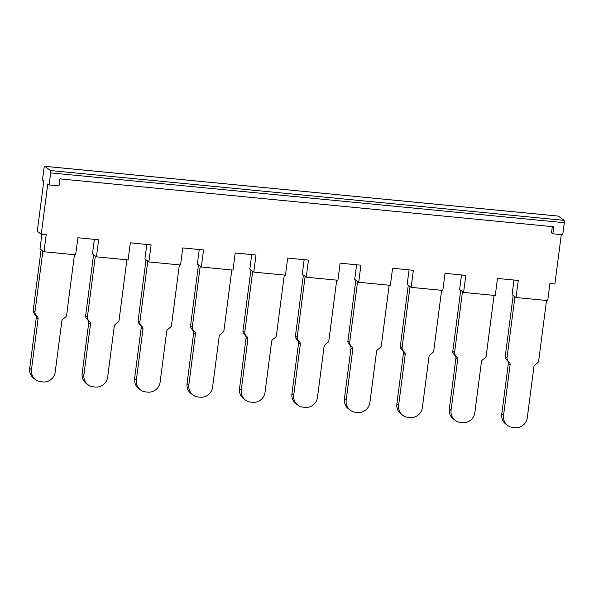 <?xml version="1.0" encoding="UTF-8"?>
<svg xmlns="http://www.w3.org/2000/svg" width="594" height="594" viewBox="0 0 594 594"><rect width="100%" height="100%" fill="white"/><g stroke="black" fill="none" stroke-linecap="round" stroke-linejoin="round"><path stroke-width="0.89" d="M192.894 329.477A3.067 2.955 126.5 0 1 192.3 327.257L200.23 266.201L198.463 264.894L190.533 325.95A3.067 2.955 -53.5 0 0 191.127 328.163L194.825 331.942A3.067 2.955 -53.5 0 1 195.419 334.155L188.825 384.912A11.249 10.833 126.5 0 0 193.02 395.01A11.249 10.833 126.5 0 0 198.277 397.015L200.252 397.208A11.249 10.833 126.5 0 0 212.578 387.214L219.164 336.464A3.067 2.955 -53.5 0 1 220.315 334.415L222.824 332.373A3.067 2.955 126.5 0 0 223.975 330.331L231.809 269.973M193.02 395.01L191.253 393.703A11.249 10.833 -53.5 0 1 187.058 383.598L193.644 332.848A3.067 2.955 126.5 0 0 193.05 330.635L191.127 328.163M455.153 354.9A3.067 2.955 126.5 0 1 454.559 352.688L462.488 291.624L460.721 290.317L452.791 351.381A3.067 2.955 -53.5 0 0 453.385 353.593L457.083 357.373A3.067 2.955 -53.5 0 1 457.67 359.585L451.084 410.335A11.249 10.833 126.5 0 0 455.279 420.433A11.249 10.833 126.5 0 0 460.536 422.445L462.511 422.638A11.249 10.833 126.5 0 0 474.836 412.637L481.422 361.887A3.067 2.955 -53.5 0 1 482.573 359.838L485.083 357.803A3.067 2.955 126.5 0 0 486.226 355.754L494.067 295.396M455.279 420.433L453.512 419.126A11.249 10.833 -53.5 0 1 449.316 409.028L455.902 358.279A3.067 2.955 126.5 0 0 455.308 356.058L453.385 353.593M87.994 319.305A3.067 2.955 126.5 0 1 87.4 317.085L95.33 256.029L93.562 254.722L85.633 315.778A3.067 2.955 -53.5 0 0 86.227 317.998L89.917 321.77A3.067 2.955 -53.5 0 1 90.511 323.99L83.917 374.74A11.249 10.833 126.5 0 0 88.12 384.838A11.249 10.833 126.5 0 0 93.369 386.843L95.352 387.036A11.249 10.833 126.5 0 0 107.67 377.042L114.263 326.292A3.067 2.955 -53.5 0 1 115.407 324.242L117.924 322.208A3.067 2.955 126.5 0 0 119.067 320.159L126.908 259.801M88.12 384.838L86.353 383.531A11.249 10.833 -53.5 0 1 82.15 373.433L88.744 322.676A3.067 2.955 126.5 0 0 88.15 320.463L86.227 317.998M350.252 344.728A3.067 2.955 126.5 0 1 349.658 342.515L357.588 281.459L355.821 280.145L347.891 341.208A3.067 2.955 -53.5 0 0 348.485 343.421L352.175 347.2A3.067 2.955 -53.5 0 1 352.769 349.413L346.176 400.163A11.249 10.833 126.5 0 0 350.378 410.261A11.249 10.833 126.5 0 0 355.628 412.273L357.61 412.466A11.249 10.833 126.5 0 0 369.928 402.465L376.522 351.715A3.067 2.955 -53.5 0 1 377.665 349.673L380.182 347.631A3.067 2.955 126.5 0 0 381.326 345.582L389.167 285.231M350.378 410.261L348.611 408.954A11.249 10.833 -53.5 0 1 344.409 398.856L351.002 348.106A3.067 2.955 126.5 0 0 350.408 345.894L348.485 343.421M35.67 379.752L33.903 378.445A11.249 10.833 -53.5 0 1 29.7 368.347L36.293 317.597A3.067 2.955 126.5 0 0 35.699 315.377L33.769 312.912A3.067 2.955 -53.5 0 1 33.182 310.692L41.112 249.636L42.879 250.943L34.949 311.999A3.067 2.955 126.5 0 0 35.543 314.219L37.467 316.684A3.067 2.955 -53.5 0 1 38.061 318.904L31.467 369.654A11.249 10.833 126.5 0 0 35.67 379.752A11.249 10.833 126.5 0 0 40.919 381.756L42.902 381.949A11.249 10.833 126.5 0 0 55.22 371.955L61.813 321.206A3.067 2.955 -53.5 0 1 62.957 319.156L65.474 317.122A3.067 2.955 126.5 0 0 66.617 315.072L74.458 254.715M297.802 339.642A3.067 2.955 126.5 0 1 297.208 337.429L305.138 276.373L303.371 275.067L295.441 336.122A3.067 2.955 -53.5 0 0 296.027 338.335L299.725 342.114A3.067 2.955 -53.5 0 1 300.319 344.327L293.726 395.077A11.249 10.833 126.5 0 0 297.928 405.175A11.249 10.833 126.5 0 0 303.178 407.187L305.16 407.38A11.249 10.833 126.5 0 0 317.478 397.386L324.072 346.629A3.067 2.955 -53.5 0 1 325.215 344.587L327.732 342.545A3.067 2.955 126.5 0 0 328.876 340.503L336.716 280.145M297.928 405.175L296.161 403.868A11.249 10.833 -53.5 0 1 291.958 393.77L298.552 343.02A3.067 2.955 126.5 0 0 297.958 340.808L296.027 338.335M402.702 349.814A3.067 2.955 126.5 0 1 402.108 347.601L410.038 286.538L408.271 285.231L400.341 346.295A3.067 2.955 -53.5 0 0 400.935 348.507L404.625 352.287A3.067 2.955 -53.5 0 1 405.219 354.499L398.633 405.249A11.249 10.833 126.5 0 0 402.829 415.347A11.249 10.833 126.5 0 0 408.078 417.359L410.06 417.552A11.249 10.833 126.5 0 0 422.379 407.551L428.972 356.801A3.067 2.955 -53.5 0 1 430.123 354.752L432.632 352.717A3.067 2.955 126.5 0 0 433.776 350.668L441.617 290.31M402.829 415.347L401.061 414.04A11.249 10.833 -53.5 0 1 396.859 403.942L403.452 353.192A3.067 2.955 126.5 0 0 402.858 350.98L400.935 348.507M140.444 324.391A3.067 2.955 126.5 0 1 139.85 322.171L147.78 261.115L146.013 259.808L138.083 320.864A3.067 2.955 -53.5 0 0 138.677 323.084L142.367 326.856A3.067 2.955 -53.5 0 1 142.961 329.069L136.375 379.826A11.249 10.833 126.5 0 0 140.57 389.924A11.249 10.833 126.5 0 0 145.82 391.929L147.802 392.122A11.249 10.833 126.5 0 0 160.12 382.128L166.714 331.378A3.067 2.955 -53.5 0 1 167.864 329.328L170.374 327.287A3.067 2.955 126.5 0 0 171.518 325.245L179.358 264.887M140.57 389.924L138.803 388.617A11.249 10.833 -53.5 0 1 134.6 378.519L141.194 327.762A3.067 2.955 126.5 0 0 140.6 325.549L138.677 323.084M245.344 334.556A3.067 2.955 126.5 0 1 244.758 332.343L252.688 271.287L250.913 269.98L242.983 331.036A3.067 2.955 -53.5 0 0 243.577 333.249L247.275 337.028A3.067 2.955 -53.5 0 1 247.869 339.241L241.275 389.991A11.249 10.833 126.5 0 0 245.478 400.096A11.249 10.833 126.5 0 0 250.727 402.101L252.702 402.294A11.249 10.833 126.5 0 0 265.028 392.3L271.621 341.543A3.067 2.955 -53.5 0 1 272.765 339.501L275.274 337.459A3.067 2.955 126.5 0 0 276.425 335.417L284.259 275.059M245.478 400.096L243.703 398.782A11.249 10.833 -53.5 0 1 239.508 388.684L246.102 337.934A3.067 2.955 126.5 0 0 245.508 335.721L243.577 333.249M507.603 359.986A3.067 2.955 126.5 0 1 507.016 357.774L514.946 296.71L513.171 295.404L505.242 356.467A3.067 2.955 -53.5 0 0 505.836 358.679L509.533 362.451A3.067 2.955 -53.5 0 1 510.127 364.671L503.534 415.421A11.249 10.833 126.5 0 0 507.736 425.519A11.249 10.833 126.5 0 0 512.986 427.531L514.961 427.717A11.249 10.833 126.5 0 0 527.286 417.723L533.88 366.973A3.067 2.955 -53.5 0 1 535.023 364.924L537.533 362.889A3.067 2.955 126.5 0 0 538.684 360.84L546.517 300.482M507.736 425.519L505.962 424.213A11.249 10.833 -53.5 0 1 501.767 414.115L508.353 363.365A3.067 2.955 126.5 0 0 507.766 361.145L505.836 358.679M199.25 249.517L197.357 264.078L201.336 267.018L233.004 270.084L235.224 253.007L256.007 255.026L253.787 272.104L249.807 269.164L251.7 254.603M41.892 234.266L40.006 248.819L43.986 251.759L75.653 254.833L77.873 237.749L98.656 239.768L96.436 256.846L92.456 253.905L94.342 239.352M304.15 259.689L302.264 274.242L306.244 277.19L337.912 280.257L340.132 263.179L360.914 265.191L358.694 282.276L354.715 279.329L356.6 264.776M409.058 269.862L407.165 284.415L411.145 287.362L442.812 290.429L445.032 273.351L465.815 275.364L463.595 292.441L459.615 289.501L461.508 274.948M146.8 244.431L144.906 258.991L148.886 261.932L180.554 265.006L182.774 247.921L203.556 249.94L201.336 267.018M306.244 277.19L308.457 260.105L287.674 258.093L285.462 275.171L253.787 272.104M513.959 280.034L512.065 294.587L516.045 297.527L547.72 300.601L549.933 283.524L554.885 283.999L561.3 234.608M516.045 297.527L518.265 280.45L497.482 278.438L495.262 295.515L463.595 292.441M148.886 261.932L151.106 244.854L130.324 242.835L128.104 259.92L96.436 256.846M411.145 287.362L413.365 270.277L392.582 268.265L390.362 285.343L358.694 282.276M552.316 226.618L551.514 232.803L552.836 233.791L562.733 234.749L564.3 222.691A2.042 0.475 95.5 0 0 564.122 220.352L50.49 170.552L44.743 166.305A2.042 0.475 -84.5 0 0 44.676 166.283A2.042 0.475 -84.5 0 0 44.038 167.991L42.471 180.041L43.8 181.022L37.274 231.259L41.253 234.199L46.198 234.682L43.986 251.759M41.253 234.199L47.78 183.969L49.102 184.949L58.999 185.907L59.912 178.876L553.749 226.752L552.836 233.791M49.102 184.949L50.668 172.891A2.042 0.475 -84.5 0 0 50.49 170.552M558.241 216.09A2.042 0.475 95.5 0 1 558.308 216.082A2.042 0.475 95.5 0 1 558.367 216.105L564.122 220.352M192.3 327.257L190.533 325.95M188.825 384.912L187.058 383.598M193.644 332.848L195.419 334.155M194.825 331.942L193.05 330.635M454.559 352.688L452.791 351.381M451.084 410.335L449.316 409.028M455.902 358.279L457.67 359.585M457.083 357.373L455.308 356.058M87.4 317.085L85.633 315.778M83.917 374.74L82.15 373.433M88.744 322.676L90.511 323.99M89.917 321.77L88.15 320.463M349.658 342.515L347.891 341.208M352.175 347.2L350.408 345.894M351.002 348.106L352.769 349.413M346.176 400.163L344.409 398.856M34.949 311.999L33.182 310.692M31.467 369.654L29.7 368.347M36.293 317.597L38.061 318.904M37.467 316.684L35.699 315.377M33.769 312.912L35.543 314.219M297.208 337.429L295.441 336.122M293.726 395.077L291.958 393.77M298.552 343.02L300.319 344.327M299.725 342.114L297.958 340.808M402.108 347.601L400.341 346.295M404.625 352.287L402.858 350.98M403.452 353.192L405.219 354.499M398.633 405.249L396.859 403.942M139.85 322.171L138.083 320.864M136.375 379.826L134.6 378.519M141.194 327.762L142.961 329.069M142.367 326.856L140.6 325.549M244.758 332.343L242.983 331.036M241.275 389.991L239.508 388.684M246.102 337.934L247.869 339.241M247.275 337.028L245.508 335.721M507.016 357.774L505.242 356.467M509.533 362.451L507.766 361.145M508.353 363.365L510.127 364.671M503.534 415.421L501.767 414.115M50.668 172.891L564.3 222.691M44.743 166.305L558.367 216.105M44.676 166.283L558.308 216.082"/></g></svg>
